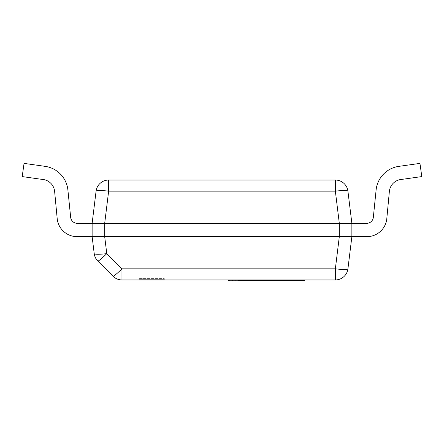 <?xml version="1.0" encoding="UTF-8"?>
<svg xmlns="http://www.w3.org/2000/svg" width="444" height="444" viewBox="0 0 444 444"><rect width="100%" height="100%" fill="white"/><g stroke="black" fill="none" stroke-linecap="round" stroke-linejoin="round"><path stroke-width="0.33" stroke-dasharray="2.22 1.67" d="M92.13 223.332L77.295 223.332A6.66 6.66 0 0 1 70.668 217.344A6.66 6.66 0 0 0 77.295 223.332A6.66 6.66 0 0 1 70.668 217.344A6.66 6.66 0 0 0 77.295 223.332A6.66 6.66 0 0 1 70.668 217.344L67.854 189.605A26.64 26.64 0 0 0 44.7 166.295A26.64 26.64 0 0 1 67.854 189.605A26.64 26.64 0 0 0 44.7 166.295A26.64 26.64 0 0 1 67.854 189.605A26.64 26.64 0 0 0 44.7 166.295L24.054 163.392L44.7 166.295L24.054 163.392L44.7 166.295L24.054 163.392L22.2 176.584L24.054 163.392L22.2 176.584L24.054 163.392L22.2 176.584L42.18 179.393A13.32 13.32 0 0 1 54.623 191.381A13.32 13.32 0 0 0 42.18 179.393A13.32 13.32 0 0 1 54.623 191.381A13.32 13.32 0 0 0 42.18 179.393A13.32 13.32 0 0 1 54.623 191.381A13.32 13.32 0 0 0 42.18 179.393L22.2 176.584L24.054 163.392L44.7 166.295A26.64 26.64 0 0 1 67.854 189.605L70.668 217.344A6.66 6.66 0 0 0 77.295 223.332L92.13 223.332L92.13 236.652L351.87 236.652L351.87 223.332L351.87 236.652L351.87 223.332L92.13 223.332L96.082 191.153A12.654 1.532 -173 0 1 108.641 191.153L108.641 180.042L335.359 180.042L335.359 191.153A12.654 1.532 173 0 1 347.918 191.153L351.87 223.332L92.13 223.332L92.13 236.652L104.69 236.652L106.776 253.641A12.654 1.532 -7 0 1 94.217 253.641L92.13 236.652L77.078 236.652A19.98 19.98 0 0 1 57.187 218.548L54.623 191.381A13.32 13.32 0 0 0 42.18 179.393L22.2 176.584L24.054 163.392L44.7 166.295A26.64 26.64 0 0 1 67.854 189.605L70.668 217.344A6.66 6.66 0 0 0 77.295 223.332L92.13 223.332L92.13 236.652L77.078 236.652A19.98 19.98 0 0 1 57.187 218.548L54.623 191.381A13.32 13.32 0 0 0 42.18 179.393L22.2 176.584L24.054 163.392L44.7 166.295A26.64 26.64 0 0 1 67.854 189.605L70.668 217.344A6.66 6.66 0 0 0 77.295 223.332L92.13 223.332L92.13 236.652L77.078 236.652A19.98 19.98 0 0 1 57.187 218.548L54.623 191.381A13.32 13.32 0 0 0 42.18 179.393L22.2 176.584L24.054 163.392L44.7 166.295A26.64 26.64 0 0 1 67.854 189.605L70.668 217.344A6.66 6.66 0 0 0 77.295 223.332L92.13 223.332L92.13 236.652L77.078 236.652A19.98 19.98 0 0 1 57.187 218.548L54.623 191.381A13.32 13.32 0 0 0 42.18 179.393L22.2 176.584L24.054 163.392L44.7 166.295A26.64 26.64 0 0 1 67.854 189.605L70.668 217.344A6.66 6.66 0 0 0 77.295 223.332L92.13 223.332L92.13 236.652L77.078 236.652A19.98 19.98 0 0 1 57.187 218.548L54.623 191.381A13.32 13.32 0 0 0 42.18 179.393L22.2 176.584L24.054 163.392L44.7 166.295A26.64 26.64 0 0 1 67.854 189.605L70.668 217.344A6.66 6.66 0 0 0 77.295 223.332L92.13 223.332L92.13 236.652L77.078 236.652A19.98 19.98 0 0 1 57.187 218.548L54.623 191.381A13.32 13.32 0 0 0 42.18 179.393L22.2 176.584L24.054 163.392L44.7 166.295A26.64 26.64 0 0 1 67.854 189.605L70.668 217.344A6.66 6.66 0 0 0 77.295 223.332L92.13 223.332L92.13 236.652L77.078 236.652A19.98 19.98 0 0 1 57.187 218.548L54.623 191.381A13.32 13.32 0 0 0 42.18 179.393L22.2 176.584L24.054 163.392L44.7 166.295A26.64 26.64 0 0 1 67.854 189.605L70.668 217.344A6.66 6.66 0 0 0 77.295 223.332L92.13 223.332L92.13 236.652M164.302 279.276L138.994 279.276L164.302 279.276L164.302 278.61L138.994 278.61L164.302 278.61L138.994 278.61L164.302 278.61L164.302 279.942L138.994 279.942L164.302 279.942M121.967 268.831A12.654 1.093 -45 0 1 113.02 276.235L97.83 261.044A12.654 1.093 135 0 0 106.776 253.641L121.967 268.831L335.359 268.831L335.359 279.942L121.967 279.942L121.967 268.831M347.918 268.831A12.654 1.532 7 0 1 335.359 268.831L339.31 236.652L104.69 236.652L104.69 223.332L108.641 191.153L335.359 191.153L339.31 223.332L339.31 236.652L351.87 236.652L351.87 223.332L366.705 223.332A6.66 6.66 0 0 0 373.332 217.344L376.146 189.605A26.64 26.64 0 0 1 399.3 166.295L419.946 163.392L421.8 176.584L401.82 179.393A13.32 13.32 0 0 0 389.377 191.381L386.813 218.548A19.98 19.98 0 0 1 366.922 236.652L351.87 236.652L351.87 223.332L351.87 236.652L351.87 223.332L366.705 223.332A6.66 6.66 0 0 0 373.332 217.344L376.146 189.605A26.64 26.64 0 0 1 399.3 166.295L419.946 163.392L421.8 176.584L401.82 179.393A13.32 13.32 0 0 0 389.377 191.381L386.813 218.548A19.98 19.98 0 0 1 366.922 236.652A19.98 19.98 0 0 0 386.813 218.548A19.98 19.98 0 0 1 366.922 236.652L351.87 236.652L351.87 223.332L351.87 236.652L351.87 223.332L366.705 223.332L351.87 223.332L351.87 236.652L366.922 236.652A19.98 19.98 0 0 0 386.813 218.548A19.98 19.98 0 0 1 366.922 236.652A19.98 19.98 0 0 0 386.813 218.548A19.98 19.98 0 0 1 366.922 236.652L351.87 236.652L351.87 223.332L366.705 223.332A6.66 6.66 0 0 0 373.332 217.344L376.146 189.605A26.64 26.64 0 0 1 399.3 166.295A26.64 26.64 0 0 0 376.146 189.605L373.332 217.344L376.146 189.605A26.64 26.64 0 0 1 399.3 166.295L419.946 163.392L399.3 166.295A26.64 26.64 0 0 0 376.146 189.605L373.332 217.344L376.146 189.605A26.64 26.64 0 0 1 399.3 166.295L419.946 163.392L421.8 176.584L419.946 163.392L399.3 166.295A26.64 26.64 0 0 0 376.146 189.605L373.332 217.344A6.66 6.66 0 0 1 366.705 223.332L351.87 223.332L366.705 223.332A6.66 6.66 0 0 0 373.332 217.344L376.146 189.605A26.64 26.64 0 0 1 399.3 166.295L419.946 163.392L421.8 176.584L401.82 179.393L421.8 176.584L419.946 163.392L399.3 166.295A26.64 26.64 0 0 0 376.146 189.605L373.332 217.344A6.66 6.66 0 0 1 366.705 223.332L351.87 223.332L351.87 236.652L366.922 236.652A19.98 19.98 0 0 0 386.813 218.548A19.98 19.98 0 0 1 366.922 236.652A19.98 19.98 0 0 0 386.813 218.548A19.98 19.98 0 0 1 366.922 236.652L351.87 236.652L351.87 223.332L366.705 223.332A6.66 6.66 0 0 0 373.332 217.344L376.146 189.605A26.64 26.64 0 0 1 399.3 166.295L419.946 163.392L421.8 176.584L401.82 179.393A13.32 13.32 0 0 0 389.377 191.381A13.32 13.32 0 0 1 401.82 179.393L421.8 176.584L419.946 163.392L399.3 166.295A26.64 26.64 0 0 0 376.146 189.605A26.64 26.64 0 0 1 399.3 166.295L419.946 163.392L421.8 176.584L401.82 179.393A13.32 13.32 0 0 0 389.377 191.381L386.813 218.548L389.377 191.381A13.32 13.32 0 0 1 401.82 179.393L421.8 176.584L419.946 163.392L399.3 166.295L419.946 163.392L421.8 176.584L401.82 179.393A13.32 13.32 0 0 0 389.377 191.381A13.32 13.32 0 0 1 401.82 179.393L421.8 176.584L419.946 163.392L421.8 176.584L401.82 179.393A13.32 13.32 0 0 0 389.377 191.381L386.813 218.548L389.377 191.381A13.32 13.32 0 0 1 401.82 179.393L421.8 176.584L401.82 179.393A13.32 13.32 0 0 0 389.377 191.381A13.32 13.32 0 0 1 401.82 179.393A13.32 13.32 0 0 0 389.377 191.381L386.813 218.548A19.98 19.98 0 0 1 366.922 236.652L351.87 236.652L351.87 223.332L366.705 223.332A6.66 6.66 0 0 0 373.332 217.344M97.83 261.044A12.654 12.654 0 0 1 94.217 253.641M263.298 279.942L263.298 280.608L263.298 279.942L263.298 280.608L268.87 280.608L265.096 280.608L265.096 279.942L265.096 280.608L268.87 280.608L268.87 279.942L268.87 280.608L268.87 279.942L265.096 279.942L265.096 280.608L229.642 280.608L229.642 279.942L229.642 280.608L229.642 279.942L229.642 280.608L229.642 279.942L229.642 280.608L229.642 279.942L229.642 280.608L229.642 279.942L229.642 280.608L229.642 279.942L229.642 280.608L229.642 279.942L302.547 279.942L229.642 279.942L276.828 279.942L229.642 279.942L275.929 279.942L229.642 279.942L265.096 279.942L229.642 279.942L229.642 280.608L295.404 280.608L232.534 280.608L232.534 279.942L298.79 279.942L237.135 279.942L237.135 280.608L304.739 280.608M296.204 279.942L296.204 280.608L275.929 280.608L275.929 279.942L275.929 280.608L275.929 279.942L275.929 280.608L275.929 279.942L275.929 280.608L275.929 279.942L275.929 280.608L275.929 279.942L275.929 280.608L275.929 279.942L275.929 280.608L229.642 280.608L263.298 280.608M272.161 279.942L272.161 280.608L276.828 280.608L272.161 280.608L272.161 279.942L272.161 280.608L276.828 280.608L276.828 279.942L272.161 279.942M269.747 279.942L269.747 280.608M246.925 279.942L268.476 279.942L246.925 279.942L246.925 280.608L268.476 280.608L246.925 280.608M258.708 279.942L258.708 280.608L268.476 280.608L258.402 280.608L258.402 279.942L275.225 279.942L248.329 279.942L248.329 280.608L228.51 280.608L228.51 279.942L275.225 279.942L259.052 279.942L259.052 280.608L229.642 280.608L275.225 280.608L258.708 280.608L258.708 279.942M259.751 279.942L259.751 280.608L246.098 280.608L246.098 279.942L277.023 279.942L246.098 279.942L246.098 280.608L229.082 280.608L304.057 280.608L304.057 279.942L302.547 279.942L302.547 280.608L296.204 280.608M260.967 279.942L257.836 279.942L257.836 280.608L270.019 280.608L257.836 280.608L257.836 279.942L260.967 279.942L260.967 280.608L260.967 279.942L270.019 279.942L260.967 279.942M261.327 279.942L261.327 280.608L277.023 280.608L259.751 280.608M244.971 279.942L244.971 280.608L250.799 280.608L250.799 279.942L250.799 280.608L261.327 280.608M228.061 279.942L244.761 279.942L244.761 280.608L235.709 280.608L244.971 280.608M244.761 279.942L244.761 280.608L228.061 280.608M275.785 279.942L275.785 280.608M240.382 279.942L240.382 280.608L240.382 279.942M294.566 279.942L294.566 280.608M298.79 279.942L298.79 280.608M297.841 279.942L297.841 280.608M296.731 279.942L296.731 280.608M229.082 279.942L237.923 279.942L237.923 280.608M284.621 279.942L284.621 280.608M294.305 279.942L294.305 280.608M269.28 279.942L269.28 280.608L269.28 279.942M295.399 279.942L295.399 280.608L295.937 280.608L295.937 279.942L295.399 279.942L295.399 280.608L295.404 279.942M292.979 279.942L292.979 280.608M275.929 279.942L275.929 280.608M229.642 279.942L229.642 280.608L298.984 280.608L229.642 280.608L229.642 279.942M298.984 279.942L298.984 280.608L298.984 279.942M290.104 280.608L284.46 280.608L290.104 280.608M290.104 279.942L284.46 279.942L290.104 279.942M293.429 279.942L304.739 279.942L293.429 279.942M77.078 236.652A19.98 19.98 0 0 1 57.187 218.548A19.98 19.98 0 0 0 77.078 236.652A19.98 19.98 0 0 1 57.187 218.548A19.98 19.98 0 0 0 77.078 236.652A19.98 19.98 0 0 1 57.187 218.548A19.98 19.98 0 0 0 77.078 236.652M366.705 223.332L351.87 223.332M249.312 279.942L249.312 280.608M294.872 279.942L294.872 280.608M138.994 279.942L138.994 279.276M276.828 279.942L276.828 280.608L276.828 279.942M269.192 280.608L269.192 279.942M236.153 280.608L236.153 279.942M276.939 279.942L276.939 280.608M270.019 280.608L270.019 279.942M277.023 279.942L277.023 280.608M235.709 279.942L235.709 280.608M284.46 279.942L284.46 280.608M295.743 279.942L295.743 280.608M282.123 279.942L282.123 280.608"/><path stroke-width="0.67" d="M92.13 223.332L351.87 223.332L347.918 191.153A12.654 1.532 173 0 0 335.359 191.153L335.359 180.042A12.654 12.654 0 0 1 347.918 191.153A12.654 12.654 0 0 0 335.359 180.042L108.641 180.042L108.641 191.153A12.654 1.532 -173 0 0 96.082 191.153A12.654 12.654 0 0 1 108.641 180.042A12.654 12.654 0 0 0 96.082 191.153L92.13 223.332L92.13 236.652L94.217 253.641A12.654 12.654 0 0 0 97.83 261.044L113.02 276.235A12.654 12.654 0 0 0 121.967 279.942A12.654 12.654 0 0 1 113.02 276.235A12.654 1.093 -45 0 0 121.967 268.831L121.967 279.942L335.359 279.942A12.654 12.654 0 0 0 347.918 268.831A12.654 12.654 0 0 1 335.359 279.942L335.359 268.831A12.654 1.532 7 0 0 347.918 268.831L351.87 236.652L77.078 236.652A19.98 19.98 0 0 1 57.187 218.548L54.623 191.381A13.32 13.32 0 0 0 42.18 179.393L22.2 176.584L24.054 163.392L44.7 166.295A26.64 26.64 0 0 1 67.854 189.605L70.668 217.344A6.66 6.66 0 0 0 77.295 223.332L351.87 223.332L351.87 236.652L347.918 268.831M373.332 217.344A6.66 6.66 0 0 1 366.705 223.332A6.66 6.66 0 0 0 373.332 217.344A6.66 6.66 0 0 1 366.705 223.332A6.66 6.66 0 0 0 373.332 217.344A6.66 6.66 0 0 1 366.705 223.332A6.66 6.66 0 0 0 373.332 217.344L376.146 189.605A26.64 26.64 0 0 1 399.3 166.295L419.946 163.392L421.8 176.584L401.82 179.393A13.32 13.32 0 0 0 389.377 191.381L386.813 218.548A19.98 19.98 0 0 1 366.922 236.652L339.31 236.652L335.359 268.831L121.967 268.831L106.776 253.641A12.654 1.093 135 0 1 97.83 261.044A12.654 12.654 0 0 1 94.217 253.641A12.654 1.532 -7 0 0 106.776 253.641L104.69 236.652L77.078 236.652L92.13 236.652M104.69 236.652L339.31 236.652L339.31 223.332L335.359 191.153L108.641 191.153L104.69 223.332L104.69 236.652M229.082 279.942L229.082 280.608L228.061 280.608L228.061 279.942M290.598 279.942L290.598 280.608L237.923 280.608M304.739 279.942L304.739 280.608L290.598 280.608M366.705 223.332L351.87 223.332M57.187 218.548L54.623 191.381L57.187 218.548"/></g></svg>
